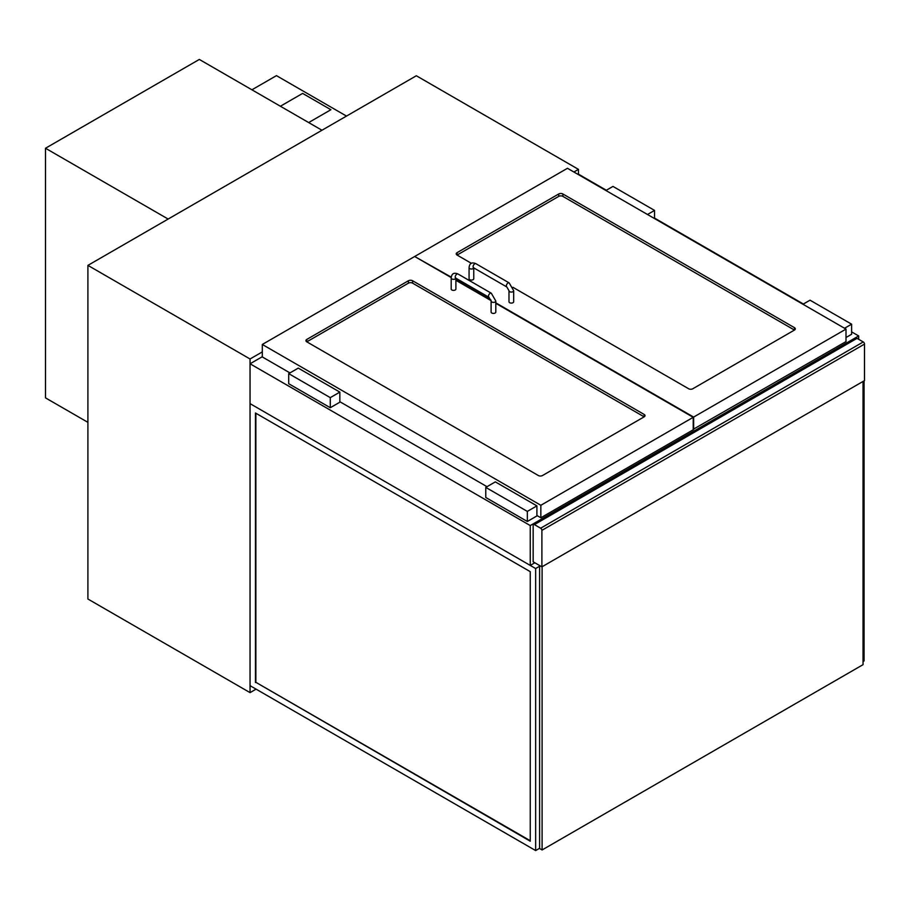 <?xml version="1.0" encoding="UTF-8"?>
<svg xmlns="http://www.w3.org/2000/svg" width="910" height="910" viewBox="0 0 910 910"><rect width="100%" height="100%" fill="white"/><g stroke="black" fill="none" stroke-linecap="round" stroke-linejoin="round"><path stroke-width="1.36" d="M262.308 351.908L250.045 358.984L250.045 692.624L256.074 689.143M606.333 190.247L578.476 174.174L578.476 169.374L573.903 172.013M250.045 692.624L87.906 599.019L87.906 265.379L416.336 75.757L578.476 169.374M87.906 265.379L250.045 358.984M541.894 566.85L533.158 561.811L533.158 525.32A1.763 1.024 60 0 1 533.522 524.513A1.763 1.024 60 0 1 534.409 524.604L540.642 528.21A1.763 1.024 60 0 1 541.894 530.359L541.894 566.85L864.5 380.596L864.5 344.105A1.763 1.024 -120 0 0 863.249 341.944L540.642 528.21M534.409 524.604L857.015 338.349A1.763 1.024 -120 0 0 856.139 338.258L533.522 524.513M857.015 338.349L863.249 341.944M321.969 130.244L199.324 59.434L45.5 148.25L168.145 219.06M87.906 422.354L45.5 397.875L45.5 148.25M471.437 263.354L457.082 255.062A2.935 1.695 180 0 1 456.217 253.856A2.935 1.695 180 0 1 457.082 252.661L558.729 193.978A2.935 1.695 180 0 1 562.88 193.978L794.453 327.668A2.935 1.695 180 0 1 795.306 328.863A2.935 1.695 180 0 1 794.453 330.068L692.806 388.752A2.935 1.695 180 0 1 688.642 388.752L512.922 287.298M415.085 256.734L451.246 277.14M693.215 429.315L846.004 341.591L846.004 329.101L567.453 168.293L415.085 256.256M693.636 429.554L693.636 417.076L846.004 329.101M455.899 279.814L490.945 300.05M495.802 302.859L693.636 417.076M412.594 280.746A2.935 1.695 0 0 0 408.442 280.746L306.795 339.43A2.935 1.695 0 0 0 305.931 340.624A2.935 1.695 0 0 0 306.795 341.83L538.356 475.521A2.935 1.695 0 0 0 542.508 475.521L644.155 416.837A2.935 1.695 0 0 0 645.019 415.631A2.935 1.695 0 0 0 644.155 414.437L412.594 280.746L412.594 283.146L644.155 416.837L644.155 414.437M289.949 372.907L262.308 356.947L262.308 344.469L414.676 256.495L451.201 277.584M495.802 303.337L693.215 417.315L693.215 429.793L540.847 517.767L536.9 515.481M487.009 486.679L339.839 401.708M540.847 517.767L540.847 505.277L262.308 344.469M693.215 417.315L540.847 505.277M455.899 280.303L491.07 300.607M846.004 337.508L851.612 334.266L851.612 324.188L810.036 300.186L802.973 304.259M844.548 328.26L851.612 324.188M654.552 218.571L654.552 210.415L612.976 186.413L605.912 190.497M647.488 214.498L654.552 210.415M536.9 505.88L536.9 515.959L527.334 521.487L485.769 497.486L485.769 487.396L495.324 481.879L536.9 505.88L527.334 511.397L485.769 487.396M527.334 521.487L527.334 511.397M298.264 368.106L339.839 392.108L330.284 397.636L288.709 373.635L298.264 368.106M288.709 373.635L288.709 383.713L330.284 407.714L339.839 402.197L339.839 392.108M330.284 407.714L330.284 397.636M794.453 327.668L794.453 330.068L562.88 196.378A2.935 1.695 0 0 0 558.729 196.378L457.082 255.062L457.082 252.661M306.795 339.43L306.795 341.83L408.442 283.146A2.935 1.695 180 0 1 412.594 283.146M469.071 267.654A2.355 1.354 180 0 0 470.527 268.916A2.355 1.354 180 0 0 473.086 268.621A2.355 1.354 180 0 0 473.746 267.87L473.769 278.699A2.355 1.354 180 0 1 471.425 280.064A2.355 1.354 180 0 1 469.071 278.699L469.071 267.654C469.56 263.24 471.846 261.921 475.919 263.707A2.355 1.354 -60 0 0 473.575 265.06A2.355 1.354 -60 0 0 473.575 267.779L473.575 267.54M513.684 290.7L513.684 301.745A2.355 1.354 180 0 1 511.329 303.098A2.355 1.354 180 0 1 508.986 301.745L508.986 290.7A2.355 1.354 0 0 0 511.329 292.064A2.355 1.354 0 0 0 513.684 290.7L509.179 282.908L475.919 263.707M455.864 278.198A2.355 1.354 0 0 1 455.205 278.938A2.355 1.354 0 0 1 451.883 278.938A2.355 1.354 0 0 1 451.189 277.982L451.189 289.016A2.355 1.354 0 0 0 451.883 289.983A2.355 1.354 0 0 0 454.443 290.279A2.355 1.354 0 0 0 455.899 289.016L455.899 278.21M491.798 313.029A2.355 1.354 -0 0 0 494.358 313.313A2.355 1.354 -0 0 0 495.802 312.062L495.802 301.028A2.355 1.354 180 0 1 494.358 302.279A2.355 1.354 180 0 1 491.798 301.983A2.355 1.354 180 0 1 491.104 301.028L491.104 312.062A2.355 1.354 -0 0 0 491.798 313.029M864.079 380.835L864.079 660.944L863.044 661.547M530.246 840.715L255.858 682.307L255.858 413.231M255.448 682.545L255.448 412.992L530.246 571.651L530.246 841.204L255.858 682.307M535.649 850.566L535.649 568.534L250.045 403.63L250.045 685.662L535.649 850.566L539.607 848.279M535.649 568.534L539.607 566.247M539.607 565.531L539.607 848.518L542.098 849.963L542.098 566.725M863.044 381.426L863.044 664.664L542.098 849.963M346.494 116.082L276.447 75.644L251.911 89.806M330.899 109.723L308.661 122.566L330.899 109.723L302.632 93.4L280.382 106.243M534.818 562.767L530.246 565.406L250.045 403.63L250.045 363.784L530.246 525.559L858.676 335.949L851.612 331.866M530.246 565.406L530.246 525.559M262.308 356.709L250.045 363.784M803.382 304.02L654.552 218.093M858.676 339.305L858.676 335.949M541.894 530.359L864.5 344.105M562.88 196.378L562.88 193.978M558.729 196.378L558.729 193.978M408.442 283.146L408.442 280.746M473.575 267.779L506.836 286.98A2.355 1.354 -60 0 1 506.836 284.261A2.355 1.354 -60 0 1 509.179 282.908M451.189 277.982C451.678 273.569 453.965 272.249 458.048 274.024A2.355 1.354 120 0 0 456.24 274.649A2.355 1.354 120 0 0 455.205 277.015A2.355 1.354 120 0 0 455.694 278.096L455.694 277.868M458.048 274.024L491.309 293.225A2.355 1.354 120 0 0 489.489 293.85A2.355 1.354 120 0 0 488.465 296.216A2.355 1.354 120 0 0 488.954 297.297L491.104 301.028M506.836 286.98L508.986 290.7M455.694 278.096L488.954 297.297M491.309 293.225L495.802 301.028"/></g></svg>
